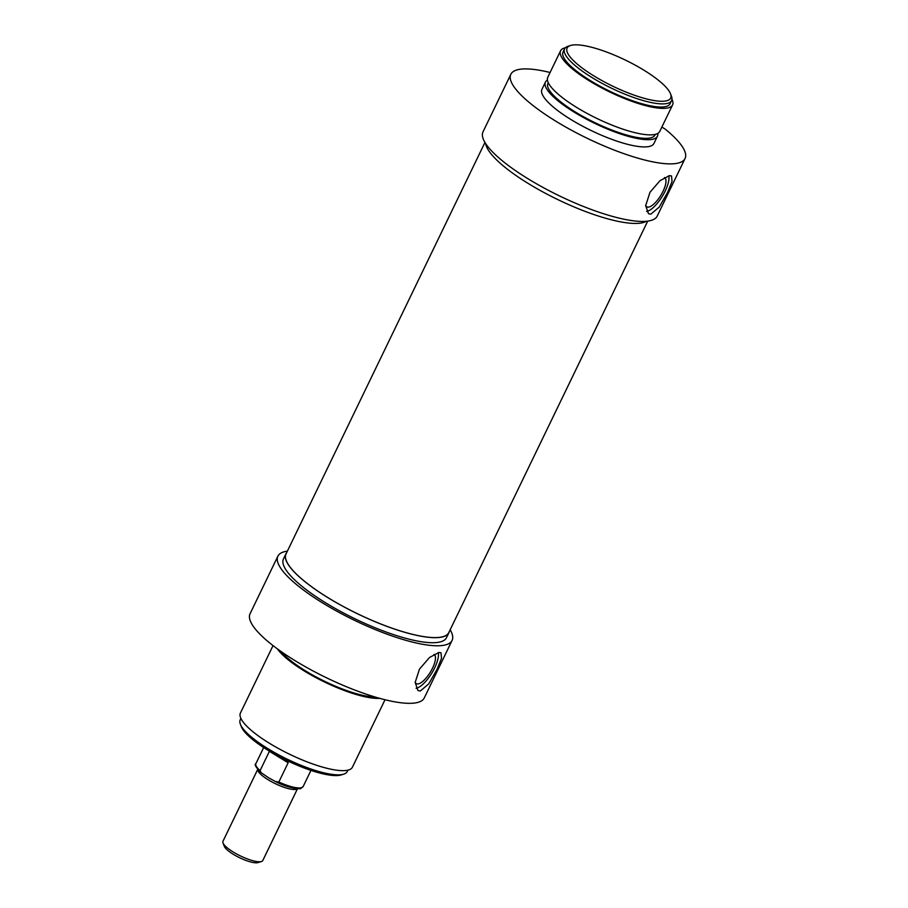 <?xml version="1.0" encoding="UTF-8"?>
<svg xmlns="http://www.w3.org/2000/svg" width="908" height="908" viewBox="0 0 908 908"><rect width="100%" height="100%" fill="white"/><g stroke="black" fill="none" stroke-linecap="round" stroke-linejoin="round"><path stroke-width="1.36" d="M643.545 69.961A57.499 14.494 -154.2 0 1 670.524 93.808A57.499 14.494 -154.2 0 1 612.594 86.101A57.499 14.494 -154.2 0 1 570.564 45.491A57.499 14.494 -154.2 0 1 643.545 69.961M646.61 211.451A22.11 7.763 121.4 0 0 665.201 191.021A22.11 7.763 121.4 0 0 668.787 175.755M645.69 205.253A17.104 6.004 121.4 0 0 646.802 206.808A17.104 6.004 121.4 0 0 663.044 191.293A17.104 6.004 121.4 0 0 664.633 177.616A17.104 6.004 121.4 0 0 664.52 177.548M669.446 175.641L671.511 175.948L672.034 181.498L667.573 192.473L659.242 207.069L650.82 214.174L648.471 213.686L645.679 205.639L649.98 192.28L660.014 180.658L669.446 175.641M570.564 45.491L568.124 46.24A59.429 14.982 25.8 0 0 564.583 48.862A59.429 14.982 25.8 0 0 611.561 88.224A59.429 14.982 25.8 0 0 671.591 100.595A59.429 14.982 25.8 0 0 671.443 96.191L670.524 93.808M671.591 100.595L670.081 103.728A59.429 14.982 -154.2 0 1 610.051 91.356A59.429 14.982 -154.2 0 1 563.062 51.994L564.583 48.862M661.864 127.075L665.155 129.084A96.747 24.391 -154.2 0 1 685.052 158.503A96.747 24.391 -154.2 0 1 587.328 138.357A96.747 24.391 -154.2 0 1 510.841 74.286A96.747 24.391 -154.2 0 1 550.078 72.504M646.405 221.268A90.528 22.825 -154.2 0 1 557.739 199.556A90.528 22.825 -154.2 0 1 485.655 143.555M671.954 99.29A62.198 15.686 -154.2 0 1 672.567 104.931A62.198 15.686 -154.2 0 1 609.745 91.98A62.198 15.686 -154.2 0 1 560.577 50.791A62.198 15.686 -154.2 0 1 565.366 47.772M672.567 104.931L659.764 131.422A62.198 15.686 -154.2 0 1 596.942 118.471A62.198 15.686 -154.2 0 1 547.774 77.282L560.577 50.791M655.258 134.384L654.94 135.042A59.429 14.982 -154.2 0 1 594.91 122.659A59.429 14.982 -154.2 0 1 547.933 83.309L548.25 82.651M657.778 133.431A62.198 15.686 -154.2 0 1 657.426 136.245A62.198 15.686 -154.2 0 1 594.615 123.295A62.198 15.686 -154.2 0 1 545.436 82.106A62.198 15.686 -154.2 0 1 547.422 80.086M657.426 136.245L653.942 143.464A62.198 15.686 -154.2 0 1 591.119 130.514A62.198 15.686 -154.2 0 1 541.951 89.325L545.436 82.106M510.841 74.286L483.011 131.842A96.747 24.391 25.8 0 0 559.498 195.912A96.747 24.391 25.8 0 0 657.222 216.059L685.052 158.503M297.529 788.643L262.775 860.546A22.11 5.573 -154.2 0 1 261.447 861.522A22.11 5.573 -154.2 0 1 240.438 855.938A22.11 5.573 -154.2 0 1 223.005 842.93A22.11 5.573 -154.2 0 1 222.948 841.296L257.713 769.394M223.005 842.93L224.321 846.335A19.352 4.88 25.8 0 0 239.576 857.72A19.352 4.88 25.8 0 0 257.963 862.6L261.447 861.522M281.321 757.771L288.154 762.777L278.835 782.038L275.419 781.516L268.723 777.85L261.322 772.822L260.085 770.597L269.404 751.336L270.357 751.699M310.956 770.404L303.181 786.487L301.138 788.201C301.388 789.427 290.027 788.859 276.236 781.97L275.419 781.516M288.154 762.777L269.404 751.336M277.882 556.184L250.063 613.74A96.747 24.391 25.8 0 0 326.551 677.811A96.747 24.391 25.8 0 0 424.263 697.957L452.093 640.401A96.747 24.391 -154.2 0 1 354.37 620.255A96.747 24.391 -154.2 0 1 277.882 556.184A96.747 24.391 -154.2 0 1 287.393 551.122M448.938 632.638L446.486 637.688A90.528 22.825 -154.2 0 1 355.051 618.836A90.528 22.825 -154.2 0 1 283.478 558.885L285.929 553.835A90.528 22.825 25.8 0 0 357.502 613.785A90.528 22.825 25.8 0 0 448.938 632.638A90.528 22.825 25.8 0 0 449.358 631.435M450.152 629.8A96.747 24.391 -154.2 0 1 452.093 640.401M281.23 651.615A59.429 14.982 25.8 0 0 324.814 681.375A59.429 14.982 25.8 0 0 375.22 697.06M277.394 648.88A62.198 15.686 25.8 0 0 324.519 682.01A62.198 15.686 25.8 0 0 379.748 698.354M273.036 645.599L240.416 713.064A62.198 15.686 25.8 0 0 289.595 754.253A62.198 15.686 25.8 0 0 352.406 767.203L385.026 699.739M286.599 552.756A90.528 22.825 25.8 0 0 285.929 553.835M420.313 691.011L417.952 690.523L415.16 682.475L419.473 669.117L429.507 657.494L438.939 652.477L440.993 652.784L441.515 658.334L437.054 669.31L428.724 683.906L420.313 691.011M347.912 770.166L347.242 771.539A59.429 14.982 -154.2 0 1 343.701 774.161A59.429 14.982 -154.2 0 1 287.212 759.167A59.429 14.982 -154.2 0 1 240.382 724.221A59.429 14.982 -154.2 0 1 240.234 719.806L240.892 718.432M240.382 724.221L241.301 726.604A57.499 14.494 25.8 0 0 286.61 760.416A57.499 14.494 25.8 0 0 341.26 774.921L343.701 774.161M434.001 654.384A17.104 6.004 -58.6 0 1 434.115 654.452A17.104 6.004 -58.6 0 1 432.537 668.129A17.104 6.004 -58.6 0 1 416.295 683.645A17.104 6.004 -58.6 0 1 415.183 682.09M438.269 652.602A22.11 7.763 -58.6 0 1 434.682 667.857A22.11 7.763 -58.6 0 1 416.102 688.287M484.951 142.442L286.054 553.891A90.391 22.791 25.8 0 0 357.514 613.751A90.391 22.791 25.8 0 0 448.813 632.57L647.71 221.121M257.758 769.439A22.11 5.573 25.8 0 0 275.362 783.683A22.11 5.573 25.8 0 0 297.461 788.632M260.085 770.597A26.264 6.617 -154.2 0 1 255.897 763.628C254.047 764.332 255.863 767.396 261.322 772.822M303.181 786.487A26.264 6.617 -154.2 0 1 278.835 782.038M263.672 747.545L255.897 763.628"/></g></svg>
